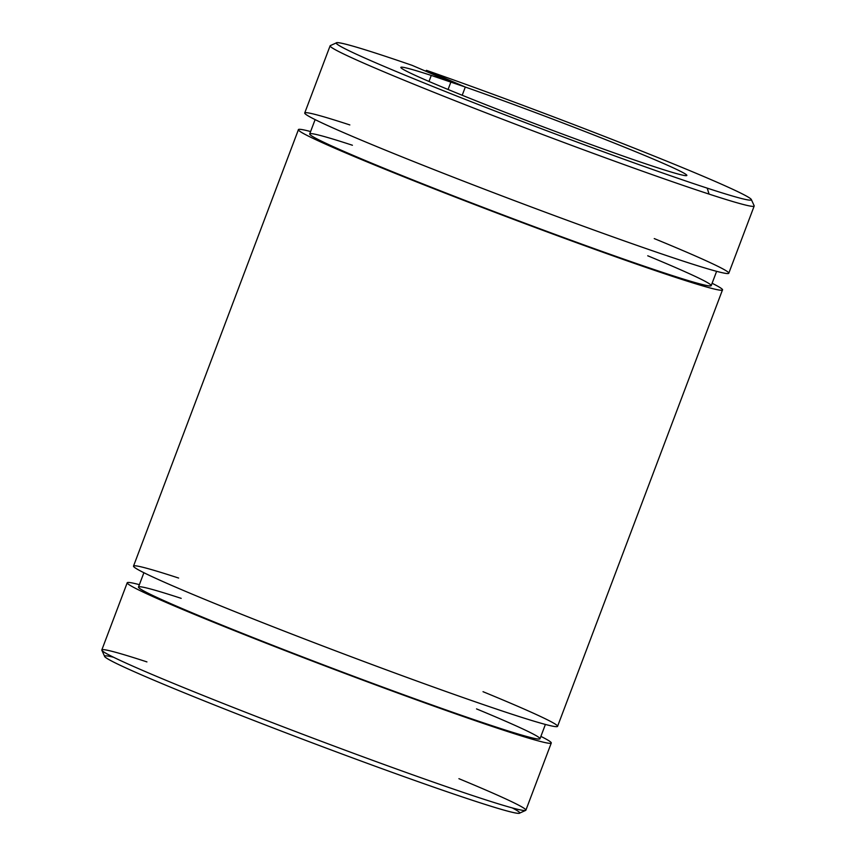 <?xml version="1.0" encoding="UTF-8"?>
<svg xmlns="http://www.w3.org/2000/svg" width="856" height="856" viewBox="0 0 856 856"><rect width="100%" height="100%" fill="white"/><g stroke="black" fill="none" stroke-linecap="round" stroke-linejoin="round"><path stroke-width="1.28" d="M336.547 42.8L330.341 45.603A226.658 7.865 20.7 0 0 468.2 105.898A226.658 7.865 20.7 0 0 709.068 194.098L707.217 188.138A221.843 7.693 -159.3 0 1 471.474 101.821A221.843 7.693 -159.3 0 1 336.547 42.8A221.843 7.693 -159.3 0 1 412.078 65.334L450.887 82.026A152.882 5.307 20.7 0 0 431.264 75.435L428.995 81.459L431.264 75.435A152.882 5.307 -159.3 0 1 450.887 82.026L448.073 89.484L450.887 82.026L412.078 65.334A221.843 7.693 20.7 0 0 398.821 72.578A221.843 7.693 20.7 0 0 707.217 188.138A221.843 7.693 20.7 0 0 695.19 172.901A221.843 7.693 20.7 0 0 426.502 70.353L425.496 71.112L426.502 70.353A221.843 7.693 -159.3 0 1 638.597 149.854A221.843 7.693 -159.3 0 1 751.333 199.534A221.843 7.693 -159.3 0 1 707.217 188.138L709.068 194.098A226.658 7.865 20.7 0 0 754.147 205.74L751.333 199.534M431.264 75.435A152.882 5.307 20.7 0 0 400.843 67.378A152.882 5.307 20.7 0 0 541.976 126.378A152.882 5.307 20.7 0 0 686.854 175.459A152.882 5.307 20.7 0 0 612.575 142.385A152.882 5.307 20.7 0 0 465.311 87.044L462.208 95.262L465.311 87.044L431.264 75.435M101.853 650.26L104.667 656.466A221.843 7.693 20.7 0 0 309.433 741.788A221.843 7.693 20.7 0 0 519.453 813.2L525.659 810.397A226.658 7.865 -159.3 0 1 311.081 737.433A226.658 7.865 -159.3 0 1 101.853 650.26A226.658 7.865 -159.3 0 1 146.932 661.902M458.912 778.682A226.658 7.865 -159.3 0 1 525.659 810.397M512.252 807.904A221.843 7.693 -159.3 0 1 309.433 741.788A221.843 7.693 -159.3 0 1 113.57 657.258M426.502 70.353L465.311 87.044L426.502 70.353M304.725 112.981A226.658 7.865 20.7 0 0 513.985 200.465A226.658 7.865 20.7 0 0 728.788 273.225L754.179 206.05A226.658 7.865 -159.3 0 1 709.068 194.098A226.658 7.865 -159.3 0 1 471.656 107.257A226.658 7.865 -159.3 0 1 330.116 45.807L304.725 112.981M654.241 238.578A226.658 7.865 -159.3 0 1 680.06 260.085A226.658 7.865 -159.3 0 1 383.723 149.447A226.658 7.865 -159.3 0 1 349.837 124.933M315.115 119.615L309.701 133.932A214.61 7.447 20.7 0 0 507.822 216.75A214.61 7.447 20.7 0 0 711.208 285.647L716.622 271.331M310.6 131.556A226.658 7.865 20.7 0 0 507.672 217.146A226.658 7.865 20.7 0 0 712.106 283.272A226.658 7.865 -159.3 0 1 722.485 289.906A226.658 7.865 -159.3 0 1 507.672 217.146A226.658 7.865 -159.3 0 1 298.423 129.663A226.658 7.865 -159.3 0 1 310.6 131.556M647.735 255.784A214.61 7.447 -159.3 0 1 660.939 271.834A214.61 7.447 -159.3 0 1 382.033 167.444A214.61 7.447 -159.3 0 1 352.415 145.242M298.423 129.663L133.515 566.094A226.658 7.865 20.7 0 0 342.764 653.567A226.658 7.865 20.7 0 0 557.577 726.337L722.485 289.906M483.019 691.691A226.658 7.865 -159.3 0 1 508.839 713.198A226.658 7.865 -159.3 0 1 212.513 602.56A226.658 7.865 -159.3 0 1 178.626 578.046M143.894 572.728L138.49 587.034A214.61 7.447 20.7 0 0 336.611 669.863A214.61 7.447 20.7 0 0 539.997 738.749L545.4 724.443M139.378 584.669A226.658 7.865 20.7 0 0 336.462 670.248A226.658 7.865 20.7 0 0 540.885 736.385A226.658 7.865 -159.3 0 1 551.275 743.019A226.658 7.865 -159.3 0 1 336.462 670.248A226.658 7.865 -159.3 0 1 127.212 582.775A226.658 7.865 -159.3 0 1 139.378 584.669M476.525 708.896A214.61 7.447 -159.3 0 1 489.718 724.946A214.61 7.447 -159.3 0 1 210.822 620.557A214.61 7.447 -159.3 0 1 181.194 598.355M127.212 582.775L101.821 649.95A226.658 7.865 20.7 0 0 311.081 737.433A226.658 7.865 20.7 0 0 525.884 810.193L551.275 743.019"/></g></svg>

